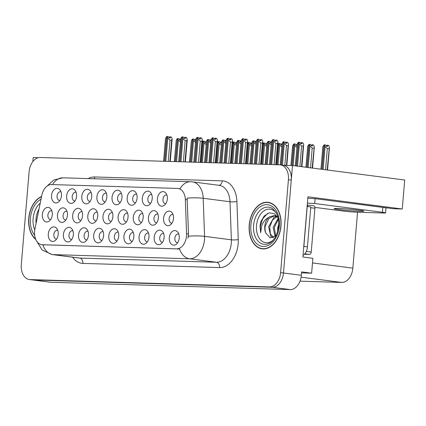 <?xml version="1.0" encoding="UTF-8"?>
<svg xmlns="http://www.w3.org/2000/svg" width="426" height="426" viewBox="0 0 426 426"><rect width="100%" height="100%" fill="white"/><g stroke="black" fill="none" stroke-linecap="round" stroke-linejoin="round"><path stroke-width="0.64" d="M178.776 234.055A4.398 2.971 -82.6 0 0 178.409 233.975A4.398 2.971 -82.6 0 0 174.868 238.246A4.398 2.971 -82.6 0 0 177.28 242.698A4.398 2.971 -82.6 0 0 177.658 242.708M179.234 238.022A7.333 4.952 -82.6 0 0 177.759 232.149A7.333 4.952 -82.6 0 0 172.615 231.27A7.333 4.952 -82.6 0 0 169.308 237.719A7.333 4.952 -82.6 0 0 176.188 244.295A7.333 4.952 -82.6 0 0 179.234 238.022M127.587 213.176A4.398 2.971 -82.6 0 0 127.214 213.096A4.398 2.971 -82.6 0 0 123.673 217.366A4.398 2.971 -82.6 0 0 126.091 221.818A4.398 2.971 -82.6 0 0 126.469 221.829M128.045 217.148A7.333 4.952 -82.6 0 0 126.565 211.269A7.333 4.952 -82.6 0 0 121.421 210.391A7.333 4.952 -82.6 0 0 118.119 216.845A7.333 4.952 -82.6 0 0 124.994 223.416A7.333 4.952 -82.6 0 0 128.045 217.148M76.126 192.291A4.398 2.971 -82.6 0 0 75.759 192.211A4.398 2.971 -82.6 0 0 72.218 196.482A4.398 2.971 -82.6 0 0 74.63 200.934A4.398 2.971 -82.6 0 0 75.008 200.944M76.584 196.258A7.333 4.952 -82.6 0 0 75.109 190.385A7.333 4.952 -82.6 0 0 69.96 189.506A7.333 4.952 -82.6 0 0 66.658 195.955A7.333 4.952 -82.6 0 0 73.538 202.531A7.333 4.952 -82.6 0 0 76.584 196.258M173.047 214.571A4.398 2.971 -82.6 0 0 172.674 214.486A4.398 2.971 -82.6 0 0 169.133 218.756A4.398 2.971 -82.6 0 0 171.545 223.208A4.398 2.971 -82.6 0 0 171.923 223.224M173.499 218.538A7.333 4.952 -82.6 0 0 172.024 212.665A7.333 4.952 -82.6 0 0 166.88 211.786A7.333 4.952 -82.6 0 0 163.573 218.234A7.333 4.952 -82.6 0 0 170.453 224.811A7.333 4.952 -82.6 0 0 173.499 218.538M61.003 191.828A4.398 2.971 -82.6 0 0 60.63 191.748A4.398 2.971 -82.6 0 0 57.089 196.013A4.398 2.971 -82.6 0 0 59.507 200.47A4.398 2.971 -82.6 0 0 59.885 200.481M61.456 195.795A7.333 4.952 -82.6 0 0 59.981 189.921A7.333 4.952 -82.6 0 0 54.837 189.043A7.333 4.952 -82.6 0 0 51.535 195.491A7.333 4.952 -82.6 0 0 58.41 202.068A7.333 4.952 -82.6 0 0 61.456 195.795M57.766 230.349A4.398 2.971 -82.6 0 0 57.398 230.269A4.398 2.971 -82.6 0 0 53.857 234.534A4.398 2.971 -82.6 0 0 56.269 238.991A4.398 2.971 -82.6 0 0 56.647 239.002M58.224 234.316A7.333 4.952 -82.6 0 0 56.749 228.442A7.333 4.952 -82.6 0 0 51.599 227.564A7.333 4.952 -82.6 0 0 48.298 234.012A7.333 4.952 -82.6 0 0 55.178 240.589A7.333 4.952 -82.6 0 0 58.224 234.316M97.282 212.249A4.398 2.971 -82.6 0 0 96.91 212.164A4.398 2.971 -82.6 0 0 93.369 216.435A4.398 2.971 -82.6 0 0 95.781 220.892A4.398 2.971 -82.6 0 0 96.159 220.902M97.735 216.216A7.333 4.952 -82.6 0 0 96.26 210.343A7.333 4.952 -82.6 0 0 91.116 209.464A7.333 4.952 -82.6 0 0 87.809 215.913A7.333 4.952 -82.6 0 0 94.689 222.489A7.333 4.952 -82.6 0 0 97.735 216.216M142.737 213.644A4.398 2.971 -82.6 0 0 142.369 213.559A4.398 2.971 -82.6 0 0 138.828 217.83A4.398 2.971 -82.6 0 0 141.24 222.281A4.398 2.971 -82.6 0 0 141.618 222.297M143.195 217.611A7.333 4.952 -82.6 0 0 141.72 211.738A7.333 4.952 -82.6 0 0 136.57 210.859A7.333 4.952 -82.6 0 0 133.269 217.308A7.333 4.952 -82.6 0 0 140.149 223.879A7.333 4.952 -82.6 0 0 143.195 217.611M91.255 192.754A4.398 2.971 -82.6 0 0 90.887 192.674A4.398 2.971 -82.6 0 0 87.346 196.945A4.398 2.971 -82.6 0 0 89.758 201.397A4.398 2.971 -82.6 0 0 90.136 201.407M91.712 196.721A7.333 4.952 -82.6 0 0 90.232 190.848A7.333 4.952 -82.6 0 0 85.088 189.969A7.333 4.952 -82.6 0 0 81.787 196.418A7.333 4.952 -82.6 0 0 88.661 202.994A7.333 4.952 -82.6 0 0 91.712 196.721M106.383 193.218A4.398 2.971 -82.6 0 0 106.01 193.138A4.398 2.971 -82.6 0 0 102.469 197.408A4.398 2.971 -82.6 0 0 104.887 201.86A4.398 2.971 -82.6 0 0 105.265 201.871M106.835 197.185A7.333 4.952 -82.6 0 0 105.36 191.311A7.333 4.952 -82.6 0 0 100.216 190.433A7.333 4.952 -82.6 0 0 96.91 196.881A7.333 4.952 -82.6 0 0 103.79 203.458A7.333 4.952 -82.6 0 0 106.835 197.185M72.894 230.812A4.398 2.971 -82.6 0 0 72.526 230.732A4.398 2.971 -82.6 0 0 68.985 234.998A4.398 2.971 -82.6 0 0 71.398 239.455A4.398 2.971 -82.6 0 0 71.776 239.465M73.352 234.779A7.333 4.952 -82.6 0 0 71.872 228.906A7.333 4.952 -82.6 0 0 66.728 228.027A7.333 4.952 -82.6 0 0 63.426 234.476A7.333 4.952 -82.6 0 0 70.301 241.052A7.333 4.952 -82.6 0 0 73.352 234.779M103.145 231.739A4.398 2.971 -82.6 0 0 102.778 231.659A4.398 2.971 -82.6 0 0 99.237 235.929A4.398 2.971 -82.6 0 0 101.649 240.381A4.398 2.971 -82.6 0 0 102.027 240.392M103.603 235.706A7.333 4.952 -82.6 0 0 102.128 229.832A7.333 4.952 -82.6 0 0 96.979 228.954A7.333 4.952 -82.6 0 0 93.677 235.402A7.333 4.952 -82.6 0 0 100.557 241.979A7.333 4.952 -82.6 0 0 103.603 235.706M82.127 211.786A4.398 2.971 -82.6 0 0 81.76 211.701A4.398 2.971 -82.6 0 0 78.219 215.971A4.398 2.971 -82.6 0 0 80.631 220.428A4.398 2.971 -82.6 0 0 81.009 220.439M82.585 215.753A7.333 4.952 -82.6 0 0 81.105 209.88A7.333 4.952 -82.6 0 0 75.961 209.001A7.333 4.952 -82.6 0 0 72.66 215.45A7.333 4.952 -82.6 0 0 79.534 222.026A7.333 4.952 -82.6 0 0 82.585 215.753M157.892 214.108A4.398 2.971 -82.6 0 0 157.524 214.022A4.398 2.971 -82.6 0 0 153.983 218.293A4.398 2.971 -82.6 0 0 156.395 222.745A4.398 2.971 -82.6 0 0 156.773 222.761M158.35 218.075A7.333 4.952 -82.6 0 0 156.869 212.201A7.333 4.952 -82.6 0 0 151.725 211.323A7.333 4.952 -82.6 0 0 148.424 217.771A7.333 4.952 -82.6 0 0 155.298 224.342A7.333 4.952 -82.6 0 0 158.35 218.075M151.762 194.607A4.398 2.971 -82.6 0 0 151.39 194.528A4.398 2.971 -82.6 0 0 147.849 198.798A4.398 2.971 -82.6 0 0 150.261 203.25A4.398 2.971 -82.6 0 0 150.639 203.261M152.215 198.575A7.333 4.952 -82.6 0 0 150.74 192.701A7.333 4.952 -82.6 0 0 145.596 191.822A7.333 4.952 -82.6 0 0 142.289 198.271A7.333 4.952 -82.6 0 0 149.169 204.847A7.333 4.952 -82.6 0 0 152.215 198.575M133.402 232.665A4.398 2.971 -82.6 0 0 133.029 232.585A4.398 2.971 -82.6 0 0 129.488 236.856A4.398 2.971 -82.6 0 0 131.9 241.308A4.398 2.971 -82.6 0 0 132.278 241.318M133.855 236.632A7.333 4.952 -82.6 0 0 132.379 230.759A7.333 4.952 -82.6 0 0 127.236 229.88A7.333 4.952 -82.6 0 0 123.929 236.329A7.333 4.952 -82.6 0 0 130.809 242.905A7.333 4.952 -82.6 0 0 133.855 236.632M121.506 193.681A4.398 2.971 -82.6 0 0 121.138 193.601A4.398 2.971 -82.6 0 0 117.597 197.872A4.398 2.971 -82.6 0 0 120.01 202.323A4.398 2.971 -82.6 0 0 120.388 202.334M121.964 197.648A7.333 4.952 -82.6 0 0 120.489 191.775A7.333 4.952 -82.6 0 0 115.339 190.896A7.333 4.952 -82.6 0 0 112.038 197.345A7.333 4.952 -82.6 0 0 118.918 203.921A7.333 4.952 -82.6 0 0 121.964 197.648M148.525 233.129A4.398 2.971 -82.6 0 0 148.157 233.049A4.398 2.971 -82.6 0 0 144.616 237.319A4.398 2.971 -82.6 0 0 147.029 241.771A4.398 2.971 -82.6 0 0 147.407 241.782M148.983 237.096A7.333 4.952 -82.6 0 0 147.502 231.222A7.333 4.952 -82.6 0 0 142.359 230.344A7.333 4.952 -82.6 0 0 139.057 236.792A7.333 4.952 -82.6 0 0 145.937 243.368A7.333 4.952 -82.6 0 0 148.983 237.096M66.973 211.323A4.398 2.971 -82.6 0 0 66.605 211.237A4.398 2.971 -82.6 0 0 63.064 215.508A4.398 2.971 -82.6 0 0 65.476 219.96A4.398 2.971 -82.6 0 0 65.854 219.976M67.43 215.29A7.333 4.952 -82.6 0 0 65.955 209.416A7.333 4.952 -82.6 0 0 60.806 208.538A7.333 4.952 -82.6 0 0 57.505 214.986A7.333 4.952 -82.6 0 0 64.385 221.557A7.333 4.952 -82.6 0 0 67.43 215.29M166.885 195.071A4.398 2.971 -82.6 0 0 166.518 194.991A4.398 2.971 -82.6 0 0 162.977 199.261A4.398 2.971 -82.6 0 0 165.389 203.713A4.398 2.971 -82.6 0 0 165.767 203.724M167.343 199.038A7.333 4.952 -82.6 0 0 165.868 193.164A7.333 4.952 -82.6 0 0 160.719 192.286A7.333 4.952 -82.6 0 0 157.418 198.734A7.333 4.952 -82.6 0 0 164.298 205.311A7.333 4.952 -82.6 0 0 167.343 199.038M88.022 231.275A4.398 2.971 -82.6 0 0 87.649 231.196A4.398 2.971 -82.6 0 0 84.108 235.466A4.398 2.971 -82.6 0 0 86.521 239.918A4.398 2.971 -82.6 0 0 86.899 239.929M88.475 235.243A7.333 4.952 -82.6 0 0 87 229.369A7.333 4.952 -82.6 0 0 81.856 228.49A7.333 4.952 -82.6 0 0 78.549 234.939A7.333 4.952 -82.6 0 0 85.429 241.515A7.333 4.952 -82.6 0 0 88.475 235.243M51.823 210.859A4.398 2.971 -82.6 0 0 51.45 210.774A4.398 2.971 -82.6 0 0 47.909 215.045A4.398 2.971 -82.6 0 0 50.327 219.496A4.398 2.971 -82.6 0 0 50.705 219.512M52.276 214.826A7.333 4.952 -82.6 0 0 50.8 208.953A7.333 4.952 -82.6 0 0 45.657 208.074A7.333 4.952 -82.6 0 0 42.355 214.523A7.333 4.952 -82.6 0 0 49.23 221.094A7.333 4.952 -82.6 0 0 52.276 214.826M163.653 233.592A4.398 2.971 -82.6 0 0 163.286 233.512A4.398 2.971 -82.6 0 0 159.739 237.783A4.398 2.971 -82.6 0 0 162.157 242.234A4.398 2.971 -82.6 0 0 162.535 242.245M164.111 237.559A7.333 4.952 -82.6 0 0 162.631 231.685A7.333 4.952 -82.6 0 0 157.487 230.807A7.333 4.952 -82.6 0 0 154.185 237.255A7.333 4.952 -82.6 0 0 161.06 243.832A7.333 4.952 -82.6 0 0 164.111 237.559M112.432 212.712A4.398 2.971 -82.6 0 0 112.065 212.633A4.398 2.971 -82.6 0 0 108.523 216.903A4.398 2.971 -82.6 0 0 110.936 221.355A4.398 2.971 -82.6 0 0 111.314 221.366M112.89 216.685A7.333 4.952 -82.6 0 0 111.41 210.806A7.333 4.952 -82.6 0 0 106.266 209.927A7.333 4.952 -82.6 0 0 102.964 216.376A7.333 4.952 -82.6 0 0 109.844 222.952A7.333 4.952 -82.6 0 0 112.89 216.685M136.634 194.144A4.398 2.971 -82.6 0 0 136.267 194.064A4.398 2.971 -82.6 0 0 132.726 198.335A4.398 2.971 -82.6 0 0 135.138 202.787A4.398 2.971 -82.6 0 0 135.516 202.797M137.092 198.111A7.333 4.952 -82.6 0 0 135.612 192.238A7.333 4.952 -82.6 0 0 130.468 191.359A7.333 4.952 -82.6 0 0 127.166 197.808A7.333 4.952 -82.6 0 0 134.041 204.384A7.333 4.952 -82.6 0 0 137.092 198.111M118.274 232.202A4.398 2.971 -82.6 0 0 117.906 232.122A4.398 2.971 -82.6 0 0 114.36 236.393A4.398 2.971 -82.6 0 0 116.777 240.844A4.398 2.971 -82.6 0 0 117.155 240.855M118.732 236.169A7.333 4.952 -82.6 0 0 117.251 230.296A7.333 4.952 -82.6 0 0 112.107 229.417A7.333 4.952 -82.6 0 0 108.806 235.866A7.333 4.952 -82.6 0 0 115.68 242.442A7.333 4.952 -82.6 0 0 118.732 236.169M186.519 236.004A13.195 8.914 -82.6 0 0 186.572 233.72L185.347 199.549A13.195 8.914 -82.6 0 0 178.052 188.473A13.195 8.914 -82.6 0 0 177.461 188.425L51.567 184.57A13.195 8.914 -82.6 0 0 41.86 195.156L34.916 229.076A13.195 8.914 -82.6 0 0 41.833 244.71A13.195 8.914 -82.6 0 0 42.419 244.758L176.481 248.864A13.195 8.914 -82.6 0 0 186.519 236.004M38.287 157.716L33.185 157.556L32.845 161.587M292.502 165.501L404.7 180.012L402.266 209.001L307.934 196.801L302.881 257.011L312.886 258.305L311.635 273.188L301.629 271.894L301.342 275.303A14.66 9.905 -82.6 0 1 290.191 289.589L50.726 282.252A14.66 9.905 -82.6 0 1 50.071 282.198L32.206 279.893A14.66 9.905 -82.6 0 0 32.861 279.941L272.326 287.278A14.66 9.905 -82.6 0 0 283.476 272.991L292.502 165.501L283.663 165.32M311.635 273.188L301.549 272.88M357.547 212.217L352.85 268.146A14.66 9.905 97.4 0 1 341.7 282.433L300.005 281.155M402.266 209.001L393.432 208.729L354.698 203.719A15.64 0.761 -175.2 0 0 350.593 203.239M280.979 226.062A23.457 15.847 -82.6 0 0 268.108 202.313A23.457 15.847 -82.6 0 0 249.221 225.088A23.457 15.847 -82.6 0 0 262.091 248.837A23.457 15.847 -82.6 0 0 280.979 226.062M269.525 202.595A23.457 15.847 -82.6 0 0 268.673 202.632M41.594 196.466A23.457 15.847 -82.6 0 0 28.739 218.336A23.457 15.847 -82.6 0 0 35.821 239.534M179.245 188.659L180.065 188.739A17.104 12.583 91.8 0 1 190.614 181.732L192.392 181.87A19.548 13.206 97.4 0 1 203.202 198.276L204.565 236.355A19.548 13.206 97.4 0 1 204.485 239.742A19.548 13.206 97.4 0 1 189.618 258.79A17.104 12.583 -88.2 0 1 179.532 248.981L41.833 244.71M42.845 244.838A17.104 12.583 91.8 0 0 52.909 254.604L189.618 258.79L216.413 262.256A19.548 13.206 -82.6 0 0 231.281 243.203A19.548 13.206 -82.6 0 0 231.366 239.822L229.997 201.743L203.202 198.276A17.104 3.009 177.9 0 0 187.11 198.133L188.521 233.97L187.972 238.171M29.346 279.52L32.206 279.893A14.66 9.905 -82.6 0 0 32.861 279.941L272.326 287.278A14.66 9.905 -82.6 0 0 283.476 272.991L291.277 180.091A14.66 9.905 -82.6 0 0 283.231 165.251L280.377 164.878A14.66 9.905 -82.6 0 0 279.722 164.825L40.252 157.492A14.66 9.905 -82.6 0 0 29.101 171.779L21.3 264.679A14.66 9.905 -82.6 0 0 29.346 279.52A14.66 9.905 -82.6 0 0 30.001 279.573L269.472 286.906A14.66 9.905 -82.6 0 0 280.622 272.619L288.418 179.724A14.66 9.905 -82.6 0 0 280.377 164.878M179.82 188.702L178.052 188.473M262.72 248.672A23.457 15.847 -82.6 0 0 263.534 248.928M168.227 161.411L170.011 140.127L167.785 138.067L167.003 136.421L168.43 136.608L168.989 137.779L170.421 137.965L169.857 136.789L168.962 137.72M170.011 140.127L171.657 140.335L169.883 161.465M167.003 136.421L164.841 161.31M166.928 136.432L165.671 138.003L165.49 138.855L163.611 161.273M164.708 161.305L166.8 136.416M165.831 161.337L167.785 138.067M169.857 136.789L171.289 136.975L172.077 138.62L171.657 140.335M163.717 161.273L165.671 138.003M180.603 142.241L178.377 140.181L177.589 138.535L179.016 138.722L179.58 139.893L180.56 140.021M175.448 161.635L177.386 138.53L176.257 140.117L174.452 161.603M176.257 140.117L174.351 161.598M180.624 139.275L180.177 138.897L179.554 139.834M176.572 161.667L178.377 140.181M177.589 138.535L175.581 161.635M202.435 162.46L204.091 142.763L203.234 141.112L201.445 162.428M203.303 141.118L204.73 141.299L205.295 142.476L206.275 142.603M203.234 141.128L202.201 142.359M201.312 162.423L203.101 141.107M206.317 144.819L204.091 142.763M206.338 141.853L206.386 141.517M206.163 141.485L205.268 142.417M359.885 211.285A14.905 0.73 -175.2 0 0 363.836 211.126A14.905 0.73 -175.2 0 0 354.432 209.651A14.905 0.73 -175.2 0 0 338.09 208.468A14.905 0.73 -175.2 0 0 334.133 208.628A14.905 0.73 -175.2 0 0 343.537 210.098A14.905 0.73 -175.2 0 0 359.885 211.285M307.817 198.196A9.771 0.479 -175.2 0 0 315.102 198.649L314.697 203.516L382.442 212.276A9.771 0.479 4.8 0 1 385.562 212.893A9.771 0.479 4.8 0 1 382.969 213L357.164 212.207A9.771 0.479 4.8 0 1 343.404 211.083L314.889 207.393M314.697 203.516A9.771 0.479 4.8 0 1 307.412 203.058M315.102 198.649L382.852 207.414A9.771 0.479 4.8 0 1 385.972 208.026L385.562 212.893M307.119 206.488A9.771 6.603 -82.6 0 0 307.221 206.482L303.871 246.366A9.771 6.603 97.4 0 1 303.632 248.038M303.008 255.446A9.771 6.603 -82.6 0 0 307.444 246.824L310.794 206.945L307.221 206.482M307.189 205.683A9.771 6.603 -82.6 0 0 308.85 206.69M183.35 161.875L185.14 140.591L182.914 138.53L182.126 136.884L183.558 137.071L184.117 138.242L185.55 138.429L184.985 137.252L184.091 138.184M185.14 140.591L186.78 140.798L185.006 161.928M182.126 136.884L179.969 161.773M182.056 136.895L180.794 138.466L180.619 139.318L178.739 161.736M179.836 161.768L181.923 136.879M180.959 161.8L182.914 138.53M184.985 137.252L186.412 137.438L187.2 139.084L186.78 140.798M178.84 161.736L180.794 138.466M198.479 162.338L200.268 141.054L198.042 138.993L197.254 137.348L198.681 137.534L199.246 138.706L200.673 138.892L200.113 137.715L199.214 138.647M200.268 141.054L201.908 141.262L200.135 162.391M197.254 137.348L195.092 162.237M197.185 137.358L195.923 138.929L195.747 139.781L193.862 162.2M194.964 162.231L197.052 137.342M196.088 162.263L198.042 138.993M200.113 137.715L201.541 137.902L202.329 139.547L201.908 141.262M193.968 162.2L195.923 138.929M213.607 162.801L215.391 141.517L213.165 139.456L212.382 137.811L213.809 137.997L214.369 139.169L215.801 139.355L215.236 138.178L214.342 139.11M215.391 141.517L217.036 141.725L215.263 162.854M212.382 137.811L210.22 162.7M212.308 137.822L211.051 139.393L210.87 140.245L208.99 162.663M210.087 162.695L212.18 137.806M211.211 162.727L213.165 139.456M215.236 138.178L216.669 138.365L217.457 140.01L217.036 141.725M209.097 162.663L211.051 139.393M228.73 163.264L230.519 141.98L228.293 139.92L227.505 138.274L228.938 138.461L229.497 139.632L230.924 139.819L230.365 138.642L229.47 139.574M230.519 141.98L232.159 142.188L230.386 163.318M227.505 138.274L225.349 163.163M227.436 138.285L226.174 139.856L225.998 140.708L224.119 163.126M225.216 163.158L227.303 138.269M226.339 163.19L228.293 139.92M230.365 138.642L231.792 138.828L232.58 140.474L232.159 142.188M224.22 163.126L226.174 139.856M195.726 142.705L193.5 140.644L192.717 138.998L194.144 139.185L194.709 140.356L195.688 140.484M190.571 162.098L192.515 138.993L191.386 140.58L189.581 162.066M191.386 140.58L189.474 162.061M195.747 139.739L195.305 139.361L194.677 140.298M191.7 162.13L193.5 140.644M192.717 138.998L190.704 162.098M210.854 143.168L208.628 141.107L207.84 139.462L209.272 139.648L209.832 140.82L210.811 140.947M205.699 162.562L207.638 139.456L206.514 141.043L204.709 162.53M206.514 141.043L204.602 162.524M210.875 140.202L210.428 139.824L209.805 140.761M206.823 162.594L208.628 141.107M207.84 139.462L205.833 162.562M225.982 143.631L223.756 141.57L222.968 139.925L224.395 140.111L224.96 141.283L225.94 141.411M220.828 163.025L222.766 139.92L221.637 141.507L219.832 162.993M221.637 141.507L219.725 162.988M226.004 140.665L225.556 140.287L224.928 141.224M221.951 163.057L223.756 141.57M222.968 139.925L220.961 163.025M241.105 144.095L238.88 142.034L238.097 140.388L239.524 140.575L240.083 141.746L241.068 141.874M235.951 163.488L237.894 140.383L236.765 141.97L234.96 163.456M236.765 141.97L234.854 163.451M241.127 141.128L240.679 140.75L240.056 141.688M237.08 163.52L238.88 142.034M238.097 140.388L236.084 163.488M217.564 162.924L219.22 143.227L218.362 141.576L216.573 162.892M218.431 141.581L219.859 141.762L220.423 142.939L221.403 143.067M218.357 141.592L217.324 142.822M216.44 162.886L218.229 141.57M221.445 145.282L219.22 143.227M221.467 142.316L221.515 141.98M221.286 141.949L220.391 142.88M232.692 163.387L234.343 143.69L233.485 142.039L231.696 163.355M233.554 142.044L234.987 142.225L235.546 143.402L236.526 143.53M233.485 142.055L232.452 143.285M231.563 163.35L233.352 142.034M236.568 145.745L234.343 143.69M236.59 142.779L236.643 142.444M236.414 142.412L235.519 143.344M247.815 163.85L249.471 144.153L248.614 142.502L246.824 163.818M248.683 142.508L250.11 142.689L250.674 143.866L251.654 143.993M248.614 142.518L247.575 143.748M246.691 163.813L248.48 142.497M251.697 146.209L249.471 144.153M251.718 143.243L251.766 142.907M251.542 142.875L250.642 143.807M262.943 164.314L264.594 144.616L263.742 142.966L261.947 164.282M263.811 142.971L265.238 143.152L265.797 144.329L266.782 144.457M263.737 142.982L262.704 144.212M261.82 164.276L263.609 142.96M266.82 146.672L264.594 144.616M266.841 143.706L266.894 143.37M266.665 143.338L265.771 144.27M273.263 240.03A16.912 11.427 97.4 0 1 261.372 240.674A16.912 11.427 97.4 0 1 256.511 225.594A16.912 11.427 97.4 0 1 264.594 210.423A16.912 11.427 97.4 0 1 276.676 213.682M278.151 217.958L274.285 213.618L269.2 212.867L264.312 215.87L260.813 221.706L260.036 225.886L260.648 232.777L261.67 226.02C262.996 222.052 265.281 219.225 268.529 217.532A11.049 7.466 -82.6 0 0 264.764 226.27A11.049 7.466 -82.6 0 0 265.643 232.761L270.164 237.894L276.107 235.626M280.814 226.057A23.212 15.682 97.4 0 1 262.123 248.598A23.212 15.682 97.4 0 1 249.386 225.093A23.212 15.682 97.4 0 1 268.076 202.558A23.212 15.682 97.4 0 1 280.814 226.057M277.598 231.771L277.699 227.942L278.774 224.087M275.084 236.6L273.162 227.356L278.21 218.224M275.702 236.047L274.296 227.505L278.396 219.166M273.146 237.729L270.808 236.308L268.625 226.77L273.923 217.462L276.378 216.333M273.487 237.591L270.334 233.789L269.759 226.92L272.486 220.135L276.911 216.658M268.529 217.532L269.381 216.877L274.168 215.609L277.885 217.441M265.643 232.761C264.988 229.752 264.844 227.606 265.222 226.328L268.923 218.389L274.733 215.71M275.303 215.758L277.188 216.312M307.636 206.04A2.444 1.651 -82.6 0 0 307.221 205.305M304.404 254.263L309.388 254.418A2.444 1.651 -82.6 0 0 311.246 252.038L314.92 208.261A2.444 1.651 -82.6 0 0 313.584 205.79A2.444 1.651 -82.6 0 0 313.472 205.779M260.648 232.777L260.392 225.929L262.682 218.852L267.533 213.453M36.077 223.416A16.912 11.427 97.4 0 1 36.029 218.842A16.912 11.427 97.4 0 1 39.011 209.081M35.635 239.087A23.212 15.682 97.4 0 1 28.904 218.341A23.212 15.682 97.4 0 1 41.535 196.732M243.858 163.728L245.648 142.444L243.422 140.383L242.634 138.738L244.061 138.924L244.625 140.095L246.052 140.282L245.493 139.105L244.593 140.037M245.648 142.444L247.288 142.651L245.514 163.781M242.634 138.738L240.472 163.627M242.564 138.748L241.302 140.319L241.127 141.171L239.242 163.589M240.339 163.621L242.431 138.732M241.467 163.653L243.422 140.383M245.493 139.105L246.92 139.291L247.708 140.937L247.288 142.651M239.348 163.589L241.302 140.319M258.987 164.191L260.771 142.907L258.545 140.846L257.757 139.201L259.189 139.387L259.748 140.559L261.181 140.745L260.616 139.568L259.722 140.5M260.771 142.907L262.416 143.115L260.643 164.244M257.757 139.201L255.6 164.09M257.687 139.211L256.431 140.782L256.25 141.634L254.37 164.053M255.467 164.085L257.56 139.195M256.59 164.116L258.545 140.846M260.616 139.568L262.049 139.755L262.837 141.4L262.416 143.115M254.476 164.053L256.431 140.782M274.11 164.654L275.899 143.37L273.673 141.31L272.885 139.664L274.317 139.85L274.877 141.022L276.304 141.208L275.744 140.032L274.85 140.963M275.899 143.37L277.539 143.578L275.766 164.708M272.885 139.664L270.728 164.553M272.816 139.675L271.554 141.246L271.378 142.098L269.493 164.516M270.595 164.548L272.683 139.659M271.719 164.58L273.673 141.31M275.744 140.032L277.172 140.218L277.96 141.863L277.539 143.578M269.599 164.516L271.554 141.246M256.234 144.558L254.008 142.497L253.22 140.852L254.652 141.038L255.211 142.209L256.191 142.337M251.079 163.951L253.017 140.846L251.888 142.433L250.089 163.919M251.888 142.433L249.982 163.914M256.255 141.592L255.808 141.214L255.185 142.151M252.203 163.983L254.008 142.497M253.22 140.852L251.212 163.951M271.362 145.021L269.136 142.96L268.348 141.315L269.775 141.501L270.34 142.673L271.319 142.801M266.207 164.415L268.146 141.31L267.017 142.896L265.212 164.383M267.017 142.896L265.105 164.377M271.383 142.055L270.936 141.677L270.308 142.614M267.331 164.447L269.136 142.96M268.348 141.315L266.341 164.415M286.863 165.325L288.551 143.977L287.763 142.332L286.059 142.14L285.436 143.077M284.824 165.267L286.485 145.484L288.13 145.697L286.48 165.315M286.485 145.484L284.259 143.424L283.476 141.778L284.903 141.965L285.463 143.136L286.895 143.322L286.331 142.151M281.32 165L283.274 141.773L282.145 143.36L280.335 164.873M282.145 143.36L280.233 164.862M288.588 144.771L288.13 145.697M282.438 165.144L284.259 143.424M283.476 141.778L281.453 165.016M301.912 166.715L303.674 144.441L302.886 142.795L301.187 142.603L300.564 143.541M299.893 166.454L301.613 145.948L303.253 146.161L301.533 166.667M301.613 145.948L299.387 143.887L298.599 142.241L300.032 142.428L300.591 143.599L302.018 143.786L301.459 142.614M296.4 166.007L298.397 142.236L297.268 143.823L295.42 165.879M297.268 143.823L295.314 165.863M303.717 145.234L303.253 146.161M297.518 166.151L299.387 143.887M298.599 142.241L296.533 166.023M278.066 164.777L279.722 145.08L278.865 143.429L277.076 164.745M278.934 143.434L280.367 143.615L280.926 144.792L281.905 144.92M278.865 143.445L277.832 144.675M276.943 164.74L278.732 143.424M281.948 147.135L279.722 145.08M281.969 144.169L282.023 143.834M281.794 143.802L280.899 144.733M293.168 165.586L294.851 145.543L294.062 143.897L292.177 165.49M294.062 143.897L295.49 144.079L296.054 145.255L297.034 145.383M293.993 143.908L292.731 145.474L292.555 146.326L290.947 165.453M292.044 165.485L293.86 143.887M297.076 147.598L294.851 145.543M297.098 144.632L297.146 144.297M296.922 144.265L296.022 145.197M292.731 145.474L291.054 165.458M308.168 167.525L309.974 146.006L309.191 144.361L307.183 167.397M309.191 144.361L310.618 144.542L311.177 145.719L312.609 145.9L312.045 144.728L313.477 144.915L314.266 146.56L312.183 168.046M309.116 144.371L307.86 145.942L307.678 146.794L305.964 167.242M307.05 167.381L308.988 144.35M310.543 167.833L312.199 148.062L309.974 146.006M312.199 148.062L313.845 148.275M312.045 144.728L311.15 145.66M307.86 145.942L306.07 167.253M323.169 169.468L325.102 146.469L324.314 144.824L322.184 169.34M324.314 144.824L325.746 145.005L326.305 146.182L327.732 146.363L327.173 145.191L328.6 145.378L329.389 147.023L327.184 169.985M324.245 144.835L322.983 146.406L322.807 147.258L320.964 169.181M322.056 169.324L324.111 144.813M325.544 169.772L327.328 148.525L325.102 146.469M327.328 148.525L328.968 148.738M327.173 145.191L326.279 146.123M322.983 146.406L321.071 169.197M186.572 233.72L188.521 233.97M301.342 275.303L280.622 272.619M290.191 289.589L269.472 286.906M50.726 282.252L30.001 279.573M341.7 282.433L301.102 277.182M352.85 268.146L312.498 262.927M42.419 244.758L44.203 244.987M176.481 248.864L178.26 249.093M185.347 199.549L187.296 199.799M82.873 263.396A4.888 3.594 91.8 0 0 79.705 258.065L216.413 262.256A4.888 3.594 91.8 0 1 219.576 267.581L82.873 263.396A24.431 16.508 97.4 0 1 72.585 257.192M78.831 257.996A19.548 13.206 -82.6 0 0 79.705 258.065L52.909 254.604A19.548 13.206 97.4 0 1 52.036 254.535L78.831 257.996M188.377 236.217A17.104 3.009 177.9 0 1 204.565 236.355L231.366 239.822A4.888 0.857 -2.1 0 0 238.267 239.54A24.431 16.508 97.4 0 1 219.576 267.581M52.59 184.602A17.104 12.583 -88.2 0 1 63.005 177.823L190.614 181.732M88.246 178.595A24.431 16.508 97.4 0 1 94.694 176.96L222.297 180.869A24.431 16.508 97.4 0 1 236.904 201.461L238.267 239.54M288.418 179.724L291.277 180.091M236.904 201.461A4.888 0.857 -2.1 0 1 229.997 201.743A19.548 13.206 -82.6 0 0 219.193 185.337L192.392 181.87M218.794 185.289A4.888 3.594 91.8 0 0 222.297 180.869M94.268 178.782A4.888 3.594 91.8 0 0 94.694 176.96M307.444 246.824L303.871 246.366M382.852 207.414L382.442 212.276M253.587 225.338A18.723 12.652 97.4 0 1 272.81 208.831L276.075 212.558C278.167 216.19 279.035 220.684 278.679 226.041C277.278 235.471 273.817 241.372 268.295 243.731A18.723 12.652 97.4 0 1 253.587 225.338M279.328 226.014A21.012 14.196 97.4 0 1 263.343 246.489A21.012 14.196 97.4 0 1 250.871 225.141A21.012 14.196 97.4 0 1 266.857 204.661A21.012 14.196 97.4 0 1 279.328 226.014M314.92 208.261L310.73 207.723M311.246 252.038L306.278 251.393M309.388 254.418L304.787 253.821M34.756 229.971A18.723 12.652 97.4 0 1 33.106 218.586A18.723 12.652 97.4 0 1 40.236 203.095M34.666 235.28A21.012 14.196 97.4 0 1 30.395 218.389A21.012 14.196 97.4 0 1 41.029 199.208M36.524 240.876L42.131 249.971L52.036 254.535M46.956 186.194L53.82 179.974L63.005 177.823M170.262 161.475L172.115 139.409M185.39 161.939L187.243 139.872M200.513 162.402L202.366 140.335M215.641 162.865L217.494 140.798M230.77 163.328L232.623 141.262M262.123 248.598L264.386 248.89M268.076 202.558L270.34 202.851M313.584 205.79L307.247 204.97M245.893 163.792L247.746 141.725M261.021 164.255L262.874 142.188M276.149 164.718L278.002 142.651M312.562 168.094L314.303 147.348M327.562 170.033L329.431 147.811"/></g></svg>

